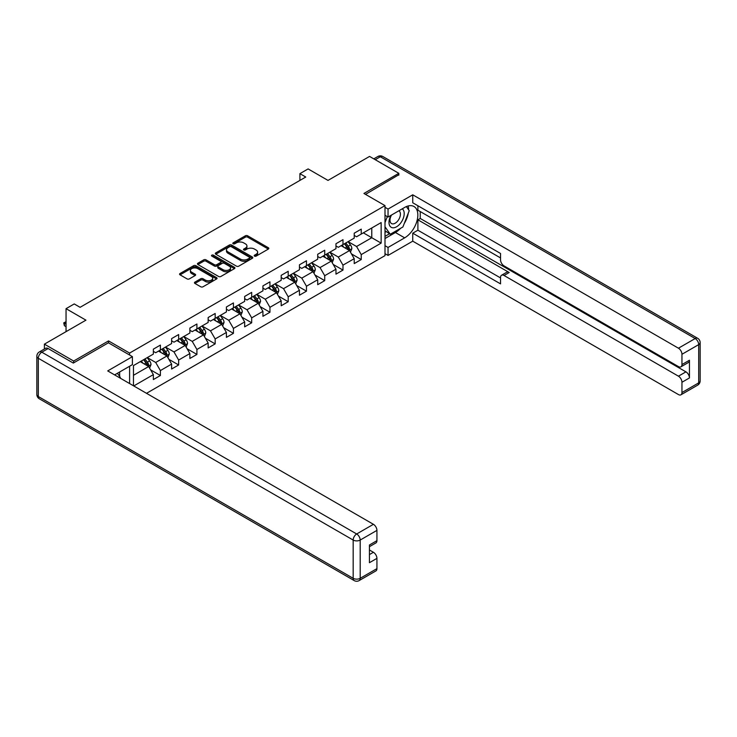 <?xml version="1.0" encoding="UTF-8"?>
<svg xmlns="http://www.w3.org/2000/svg" width="737" height="737" viewBox="0 0 737 737"><rect width="100%" height="100%" fill="white"/><g stroke="black" fill="none" stroke-linecap="round" stroke-linejoin="round"><path stroke-width="1.11" d="M254.523 256.117A1.133 0.654 0 0 0 256.135 256.117L268.342 249.069A1.621 0.94 0 0 0 268.821 248.406A1.621 0.94 0 0 0 268.342 247.743L247.66 235.803A1.621 0.94 0 0 0 245.366 235.803L233.159 242.851A1.133 0.654 0 0 0 232.828 243.311A1.133 0.654 0 0 0 233.159 243.781A1.133 0.654 0 0 0 234.762 243.781L236.347 242.869A5.196 3.003 0 0 1 243.698 242.869L245.421 243.864A5.196 3.003 0 0 1 246.941 245.983A5.196 3.003 0 0 1 245.421 248.102L243.846 249.014A1.133 0.654 0 0 0 243.505 249.484A1.133 0.654 0 0 0 243.846 249.944A1.133 0.654 0 0 0 245.449 249.944L247.033 249.032A5.196 3.003 0 0 1 254.385 249.032L256.108 250.027A5.196 3.003 0 0 1 257.628 252.155A5.196 3.003 0 0 1 256.108 254.274L254.523 255.186A1.133 0.654 0 0 0 254.191 255.656A1.133 0.654 0 0 0 254.523 256.117L254.523 255.186M194.927 282.105A1.621 0.94 0 0 0 194.448 282.768A1.621 0.94 0 0 0 194.927 283.432L200.731 286.776A1.621 0.94 0 0 0 203.025 286.776L216.586 278.954A1.621 0.94 0 0 0 217.056 278.291A1.621 0.94 0 0 0 216.586 277.628L195.904 265.688A1.621 0.94 0 0 0 193.61 265.688L180.049 273.51A1.621 0.94 0 0 0 179.57 274.173A1.621 0.94 0 0 0 180.049 274.837L187.06 278.881A1.621 0.94 0 0 0 189.354 278.881L195.158 275.537A1.621 0.94 0 0 0 195.637 274.873A1.621 0.94 0 0 0 195.158 274.21L191.684 272.202A4.348 2.506 0 0 1 190.404 270.424A4.348 2.506 0 0 1 193.094 268.111A4.348 2.506 0 0 1 197.829 268.655L211.445 276.513A4.348 2.506 0 0 1 212.717 278.291A4.348 2.506 0 0 1 210.036 280.604A4.348 2.506 0 0 1 205.301 280.06L203.025 278.752A1.621 0.94 0 0 0 200.731 278.752L194.927 282.105L194.927 283.432L200.731 280.106L200.731 278.752M398.818 175.139L398.818 173.315L369.55 156.419L328.002 180.408L308.103 168.92L299.913 173.656L305.763 177.027L80.093 307.32L74.234 303.939L66.044 308.674L66.044 331.65M108.532 342.862L108.532 340.909L73.654 361.047L44.395 344.151L85.943 320.162L66.044 308.674M108.532 340.909L129.601 353.069L385 205.614L385 255.628L146.516 393.309M398.818 173.315L363.931 193.453L385 205.614M236.457 266.149A1.621 0.94 0 0 0 238.76 266.149L252.312 258.318A1.621 0.94 0 0 0 252.791 257.655A1.621 0.94 0 0 0 252.312 256.992L231.639 245.053A1.621 0.94 0 0 0 229.336 245.053L215.784 252.883A1.621 0.94 0 0 0 215.305 253.546A1.621 0.94 0 0 0 215.784 254.21L236.457 266.149M212.274 256.365A1.133 0.654 0 0 1 213.426 256.522L213.426 255.168L234.449 267.31A1.621 0.94 0 0 1 234.928 267.973A1.621 0.94 0 0 1 234.449 268.637L220.888 276.467A1.621 0.94 0 0 1 218.594 276.467L197.912 264.528L203.716 261.202L203.716 259.848L197.912 263.201A1.621 0.94 0 0 0 197.442 263.864A1.621 0.94 0 0 0 197.912 264.528L197.912 263.201M203.716 261.202A1.621 0.94 0 0 1 206.01 261.202L206.01 259.848A1.621 0.94 0 0 0 203.716 259.848M206.01 259.848L214.403 264.694A1.621 0.94 0 0 0 216.696 264.694L220.547 262.464A1.621 0.94 0 0 0 221.026 261.801A1.621 0.94 0 0 0 220.547 261.138L211.814 256.098A1.133 0.654 0 0 1 211.482 255.638A1.133 0.654 0 0 1 212.182 255.03A1.133 0.654 0 0 1 213.426 255.168M44.395 349.025L44.395 344.151M73.654 361.047L73.654 362.871M129.601 383.544L129.601 366.252M129.601 355.031L129.601 353.069M150.615 369.863L160.39 375.511L160.39 370.573L171.62 364.087L171.62 369.016L178.649 364.962L178.649 360.034L189.879 353.548L189.879 358.477L196.908 354.423L196.908 349.485L208.147 343L208.147 347.938L215.167 343.884L215.167 338.946L226.406 332.461L226.406 337.389L233.426 333.336L233.426 328.407L244.666 321.922L244.666 326.85L251.685 322.797L251.685 317.859L262.925 311.373L262.925 316.311L269.945 312.258L269.945 307.32L281.184 300.834L281.184 305.763L288.204 301.709L288.204 296.781L299.443 290.295L299.443 295.224L306.463 291.17L306.463 286.232L317.702 279.747L317.702 284.685L324.722 280.631L324.722 275.693L335.961 269.208L335.961 274.136L342.981 270.083L342.981 265.154L354.221 258.669L354.221 263.597L361.241 259.544L361.241 254.606L381.14 243.118L381.14 222.574L371.78 227.982L371.78 237.719L381.14 243.118M160.39 375.511L153.36 379.564L153.36 374.626L133.756 385.948M133.461 385.773L133.461 365.57L153.36 354.082L153.36 349.154L160.39 345.1L160.39 350.029L171.62 343.543L171.62 338.605L178.649 334.552L178.649 339.49L189.879 333.004L189.879 328.066L196.908 324.013L196.908 328.942L208.147 322.456L208.147 317.527L215.167 313.474L215.167 318.402L226.406 311.917L226.406 306.979L233.426 302.925L233.426 307.863L244.666 301.378L244.666 296.44L251.685 292.386L251.685 297.315L262.925 290.829L262.925 285.901L269.945 281.847L269.945 286.776L281.184 280.29L281.184 275.352L288.204 271.299L288.204 276.237L299.443 269.751L299.443 264.813L306.463 260.76L306.463 265.688L317.702 259.203L317.702 254.274L324.722 250.221L324.722 255.149L335.961 248.664L335.961 243.726L342.981 239.672L342.981 244.61L354.221 238.125L354.221 233.187L361.241 229.133L361.241 234.062L381.14 222.574M158.51 351.107L166.94 355.98L155.7 362.466L147.28 357.602M153.36 351.383L155.7 352.728L160.39 350.029M155.7 362.466L160.39 370.573M166.94 355.98L171.62 364.087M176.769 340.568L185.199 345.432L173.969 351.918L165.539 347.053M171.62 340.835L173.969 342.189L178.649 339.49M173.969 351.918L178.649 360.034M185.199 345.432L189.879 353.548M195.029 330.029L203.458 334.893L192.228 341.378L183.799 336.514M189.879 330.296L192.228 331.65L196.908 328.942M192.228 341.378L196.908 349.485M203.458 334.893L208.147 343M213.297 319.48L221.717 324.354L210.487 330.839L202.058 325.975M208.147 319.757L210.487 321.111L215.167 318.402M210.487 330.839L215.167 338.946M221.717 324.354L226.406 332.461M231.556 308.941L239.976 313.805L228.746 320.291L220.317 315.427M226.406 309.208L228.746 310.563L233.426 307.863M228.746 320.291L233.426 328.407M239.976 313.805L244.666 321.922M249.815 298.402L258.236 303.266L247.006 309.752L238.576 304.888M244.666 298.669L247.006 300.023L251.685 297.315M247.006 309.752L251.685 317.859M258.236 303.266L262.925 311.373M268.075 287.854L276.504 292.727L265.265 299.213L256.835 294.349M262.925 288.13L265.265 289.484L269.945 286.776M265.265 299.213L269.945 307.32M276.504 292.727L281.184 300.834M286.334 277.315L294.763 282.179L283.524 288.674L275.094 283.8M281.184 277.582L283.524 278.936L288.204 276.237M283.524 288.674L288.204 296.781M294.763 282.179L299.443 290.295M304.593 266.776L313.022 271.64L301.783 278.125L293.354 273.261M299.443 267.043L301.783 268.397L306.463 265.688M301.783 278.125L306.463 286.232M313.022 271.64L317.702 279.747M322.852 256.227L331.282 261.101L320.042 267.586L311.613 262.722M317.702 256.504L320.042 257.858L324.722 255.149M320.042 267.586L324.722 275.693M331.282 261.101L335.961 269.208M341.111 245.688L349.541 250.552L338.301 257.047L329.872 252.174M335.961 245.965L338.301 247.31L342.981 244.61M338.301 257.047L342.981 265.154M349.541 250.552L354.221 258.669M363.35 232.846L371.78 237.719L356.561 246.499L348.131 241.635M354.221 235.416L356.561 236.77L361.241 234.062M356.561 246.499L361.241 254.606M299.913 173.656L299.913 180.408M133.461 375.308L148.681 366.519L140.251 361.655M148.681 366.519L153.36 374.626M351.466 253.897L361.241 259.544M333.207 264.445L342.981 270.083M314.948 274.984L324.722 280.631M296.689 285.523L306.463 291.17M278.429 296.071L288.204 301.709M260.17 306.61L269.945 312.258M241.911 317.15L251.685 322.797M223.652 327.698L233.426 333.336M205.393 338.237L215.167 343.884M187.134 348.776L196.908 354.423M168.874 359.324L178.649 364.962M254.984 256.273L256.108 255.628A5.196 3.003 0 0 0 257.628 253.5L257.628 252.155M246.941 245.983L246.941 247.337A5.196 3.003 0 0 1 245.421 249.456L244.297 250.11M268.323 249.078L247.66 237.157A1.621 0.94 0 0 0 245.366 237.157L233.611 243.938M252.294 258.337L231.639 246.407A1.621 0.94 0 0 0 229.336 246.407L215.803 254.219L215.784 252.883M249.447 258.125A1.133 0.654 0 0 0 249.779 257.655A1.133 0.654 0 0 0 249.447 257.195L231.289 246.711A1.133 0.654 0 0 0 229.686 246.711L228.019 247.678A5.196 3.003 0 0 0 226.489 249.797A5.196 3.003 0 0 0 228.019 251.925L240.428 259.083A5.196 3.003 0 0 0 247.779 259.083L249.447 258.125L249.447 259.47A1.133 0.654 0 0 0 249.779 259.009L249.779 257.655M226.489 249.797L226.489 251.151A5.196 3.003 0 0 0 228.019 253.27L228.019 251.925M249.447 259.47L247.779 260.437A5.196 3.003 0 0 1 240.428 260.437L228.019 253.27M206.01 261.202L214.403 266.039A1.621 0.94 0 0 0 216.696 266.039L220.547 263.818A1.621 0.94 0 0 0 221.026 263.155L221.026 261.801M213.426 256.522L234.43 268.646M223.108 269.714A4.348 2.506 0 0 0 227.844 270.258A4.348 2.506 0 0 0 230.524 267.936A4.348 2.506 0 0 0 229.253 266.168L224.453 263.395A1.621 0.94 0 0 0 222.159 263.395L218.309 265.615A1.621 0.94 0 0 0 217.83 266.278A1.621 0.94 0 0 0 218.309 266.941L223.108 269.714L223.108 271.069A4.348 2.506 0 0 0 227.844 271.612A4.348 2.506 0 0 0 230.524 269.291L230.524 267.936M217.83 266.278L217.83 267.632A1.621 0.94 0 0 0 218.309 268.296L218.309 266.941M223.108 271.069L218.309 268.296M212.717 278.291L212.717 279.636A4.348 2.506 0 0 1 210.036 281.958A4.348 2.506 0 0 1 205.301 281.414L203.025 280.106A1.621 0.94 0 0 0 200.731 280.106M190.404 270.424L190.404 271.778A4.348 2.506 0 0 0 191.684 273.556L191.684 272.202M195.139 275.546L191.684 273.556M216.558 278.964L195.904 267.034A1.621 0.94 0 0 0 193.61 267.034L180.068 274.855L180.049 273.51M350.462 252.155L351.853 248.645A4.385 2.533 -120 0 0 350.453 244.914L348.039 241.69M343.829 247.254L342.189 245.071M348.859 250.165L349.485 248.839A4.385 2.533 -120 0 0 348.233 246.195L345.819 242.97M344.713 243.606L347.394 247.19A2.239 1.29 60 0 1 347.8 247.862L349.485 248.839M344.409 243.781L346.823 247.006A4.385 2.533 60 0 1 348.085 249.65M390.942 215.37A10.76 6.209 120 0 0 392.784 227.788A10.76 6.209 120 0 0 402.503 220.096A10.76 6.209 120 0 0 402.245 208.838M391.55 215.02A7.37 4.256 120 0 0 391.522 223.56A7.37 4.256 120 0 0 392.6 223.891A7.37 4.256 120 0 0 399.334 218.456A7.37 4.256 120 0 0 398.892 210.8A7.37 4.256 120 0 0 398.864 210.791M406.354 206.59L409.228 210.69L402.909 226.968L390.269 234.265L385 230.727M390.269 234.265L385 226.775M385 222.574L387.312 216.614M117.413 373.291L120.352 377.473L120.122 378.072M385 215.278L388.049 217.037L388.049 209.059L412.748 194.808L678.445 348.205L695.184 338.541L380.32 156.76L375.234 159.699M388.049 217.037L404.668 207.438A18.618 10.751 120 0 1 413.982 206.517A18.618 10.751 120 0 1 416.838 221.441A18.618 10.751 120 0 1 404.668 237.848L388.049 247.448L388.049 255.426L412.748 241.165L412.748 233.187L500.534 283.874L500.534 277.517A4.966 2.865 -120 0 1 501.556 275.242A4.966 2.865 -120 0 1 504.044 275.491L678.445 376.183L685.935 371.853A4.966 2.865 60 0 1 689.445 377.943L689.445 360.236A4.966 2.865 60 0 1 688.422 362.503L680.933 366.833A4.966 2.865 -120 0 0 681.955 364.557L681.955 354.285A4.966 2.865 -120 0 0 678.445 348.205M420.237 211.565L420.237 218.456L417.897 219.81L417.897 230.211L412.748 233.187M417.897 205.752L417.897 210.211L500.534 257.922M680.933 366.833A4.966 2.865 -120 0 1 678.445 366.584L504.044 265.891A4.966 2.865 -120 0 1 500.534 259.811L500.534 253.464L412.748 202.776L412.748 194.808M385 207.309L388.049 209.059M385 253.666L388.049 255.426M385 245.688L388.049 247.448M412.748 241.165L678.445 394.562A4.966 2.865 -120 0 0 680.933 394.811A4.966 2.865 -120 0 0 681.955 392.535L681.955 382.263A4.966 2.865 -120 0 0 678.445 376.183M398.818 174.733L365.515 194.365M417.897 219.81L509.193 272.515L504.044 275.491M420.237 218.456L685.935 371.853M417.897 230.211L500.534 277.923M501.556 275.242L506.706 272.275A4.966 2.865 60 0 1 509.193 272.515M385 238.53L395.419 232.514A18.618 10.751 120 0 0 400.578 228.313M404.281 223.44A18.618 10.751 120 0 0 408.289 213.113M408.593 209.778A18.618 10.751 120 0 0 408.123 205.973M385 236.365L389.458 233.795M385 232.312L385.939 231.768M48.135 348.546L41.816 352.194A4.966 2.865 -120 0 0 39.337 351.945L45.657 348.297A4.966 2.865 60 0 1 48.135 348.546L73.304 363.074L108.413 342.797L132.411 356.653L132.411 364.631L115.792 374.221A18.618 10.751 120 0 0 114.668 374.921M132.411 356.653L107.713 370.914L373.419 524.311A4.966 2.865 60 0 1 376.929 530.391L376.929 540.663A4.966 2.865 60 0 1 375.898 542.939L369.44 546.67M119.652 376.478L119.652 371.992M369.44 554.583L373.419 552.289A4.966 2.865 60 0 1 376.929 558.37L376.929 568.642A4.966 2.865 60 0 1 375.898 570.917L359.159 580.581A4.966 2.865 -120 0 0 360.19 578.305L376.929 568.642M376.929 540.663L369.44 544.993L369.44 562.699L376.929 558.37M373.419 552.289L369.44 549.995M332.203 262.704L333.594 259.194A4.385 2.533 -120 0 0 332.194 255.453L329.78 252.229M325.57 257.803L323.93 255.61M330.6 260.705L331.226 259.378A4.385 2.533 -120 0 0 329.973 256.743L327.56 253.519M326.454 254.145L329.135 257.729A2.239 1.29 60 0 1 329.54 258.411L331.226 259.378M326.15 254.329L328.564 257.554A4.385 2.533 60 0 1 329.826 260.189M313.944 273.243L315.335 269.733A4.385 2.533 -120 0 0 313.934 266.002L311.521 262.777M307.311 268.342L305.671 266.149M312.341 271.244L312.967 269.917A4.385 2.533 -120 0 0 311.714 267.282L309.3 264.058M308.195 264.694L310.876 268.268A2.239 1.29 60 0 1 311.281 268.95L312.967 269.917M307.891 264.869L310.305 268.093A4.385 2.533 60 0 1 311.567 270.728M295.684 283.782L297.075 280.272A4.385 2.533 -120 0 0 295.675 276.541L293.262 273.316M289.051 278.881L287.412 276.697M294.081 281.792L294.708 280.465A4.385 2.533 -120 0 0 293.455 277.821L291.032 274.597M289.936 275.233L292.617 278.816A2.239 1.29 60 0 1 293.022 279.489L294.708 280.465M289.632 275.408L292.045 278.632A4.385 2.533 60 0 1 293.308 281.276M277.425 294.33L278.816 290.82A4.385 2.533 -120 0 0 277.416 287.08L275.002 283.856M270.792 289.429L269.152 287.237M275.822 292.331L276.449 291.004A4.385 2.533 -120 0 0 275.196 288.37L272.773 285.145M271.677 285.772L274.357 289.355A2.239 1.29 60 0 1 274.763 290.037L276.449 291.004M271.373 285.956L273.786 289.18A4.385 2.533 60 0 1 275.039 291.815M259.166 304.869L260.557 301.359A4.385 2.533 -120 0 0 259.157 297.628L256.743 294.404M252.533 299.968L250.893 297.776M257.563 302.87L258.19 301.544A4.385 2.533 -120 0 0 256.937 298.909L254.514 295.684M253.417 296.32L256.098 299.895A2.239 1.29 60 0 1 256.504 300.576L258.19 301.544M253.113 296.495L255.527 299.719A4.385 2.533 60 0 1 256.78 302.354M240.907 315.408L242.298 311.898A4.385 2.533 -120 0 0 240.898 308.167L238.484 304.943M234.274 310.507L232.625 308.324M239.304 313.418L239.93 312.092A4.385 2.533 -120 0 0 238.677 309.448L236.255 306.224M235.158 306.859L237.839 310.434A2.239 1.29 60 0 1 238.244 311.115L239.93 312.092M234.854 307.034L237.268 310.259A4.385 2.533 60 0 1 238.521 312.903M222.648 325.947L224.039 322.447A4.385 2.533 -120 0 0 222.638 318.706L220.225 315.482M216.015 321.056L214.366 318.863M221.045 323.958L221.671 322.631A4.385 2.533 -120 0 0 220.418 319.996L217.995 316.772M216.899 317.398L219.58 320.982A2.239 1.29 60 0 1 219.985 321.654L221.671 322.631M216.595 317.583L219.009 320.807A4.385 2.533 60 0 1 220.262 323.442M204.389 336.496L205.78 332.986A4.385 2.533 -120 0 0 204.379 329.255L201.966 326.03M197.746 331.595L196.106 329.402M202.786 334.497L203.412 333.17A4.385 2.533 -120 0 0 202.15 330.535L199.736 327.311M198.64 327.947L201.321 331.521A2.239 1.29 60 0 1 201.726 332.203L203.412 333.17M198.336 328.122L200.75 331.346A4.385 2.533 60 0 1 202.002 333.981M186.129 347.035L187.52 343.525A4.385 2.533 -120 0 0 186.12 339.794L183.706 336.569M179.487 342.134L177.847 339.95M184.526 345.045L185.153 343.718A4.385 2.533 -120 0 0 183.891 341.074L181.477 337.85M180.381 338.486L183.062 342.06A2.239 1.29 60 0 1 183.467 342.742L185.153 343.718M180.077 338.661L182.49 341.885A4.385 2.533 60 0 1 183.743 344.529M167.87 357.574L169.261 354.073A4.385 2.533 -120 0 0 167.861 350.333L165.447 347.109M161.228 352.682L159.588 350.49M166.258 355.584L166.894 354.257A4.385 2.533 -120 0 0 165.632 351.623L163.218 348.398M162.122 349.025L164.802 352.608A2.239 1.29 60 0 1 165.208 353.281L166.894 354.257M161.818 349.209L164.231 352.433A4.385 2.533 60 0 1 165.484 355.068M149.611 368.122L151.002 364.612A4.385 2.533 -120 0 0 149.602 360.881L147.179 357.657M142.969 363.221L141.329 361.029M147.999 366.123L148.634 364.797A4.385 2.533 -120 0 0 147.372 362.162L144.959 358.937M143.862 359.573L146.543 363.148A2.239 1.29 60 0 1 146.949 363.829L148.634 364.797M143.558 359.748L145.972 362.973A4.385 2.533 60 0 1 147.225 365.607M66.044 322.299L64.386 323.257L66.044 324.216M64.386 325.69L63.741 322.88L64.386 323.257L64.386 325.69L66.044 326.648M63.741 322.88L66.044 321.719M256.108 255.628L256.108 254.274M243.846 249.944L243.846 249.014M245.421 249.456L245.421 248.102M233.159 243.781L233.159 242.851M245.366 237.157L245.366 235.803M247.66 237.157L247.66 235.803M268.342 249.069L268.342 247.743M229.336 246.407L229.336 245.053M231.639 246.407L231.639 245.053M252.312 258.318L252.312 256.992M240.428 260.437L240.428 259.083M247.779 260.437L247.779 259.083M214.403 266.039L214.403 264.694M216.696 266.039L216.696 264.694M220.547 263.818L220.547 262.464M234.449 268.637L234.449 267.31M203.025 280.106L203.025 278.752M205.301 281.414L205.301 280.06M195.158 275.537L195.158 274.21M193.61 267.034L193.61 265.688M195.904 267.034L195.904 265.688M216.586 278.954L216.586 277.628M349.108 250.304L351.825 248.738M348.233 246.195L350.453 244.914M345.109 248L346.823 247.006M681.955 364.557L689.445 360.236M689.445 377.943L681.955 382.263M681.955 392.535L698.694 382.872L698.694 344.621L681.955 354.285M395.419 232.514L404.668 237.848M698.694 382.872A4.966 2.865 60 0 1 697.663 385.147A4.966 4.966 0 0 0 700.15 380.845A4.966 2.865 180 0 1 698.694 382.872M698.694 344.621A4.966 2.865 0 0 0 700.15 342.594A4.966 4.966 0 0 0 697.663 338.292A4.966 2.865 -60 0 0 695.184 338.541A4.966 2.865 60 0 1 698.694 344.621M373.779 158.86L377.841 156.511A4.966 2.865 60 0 1 380.32 156.76A4.966 2.865 -60 0 1 382.807 156.511L697.663 338.292M39.337 351.945A4.966 4.966 0 0 0 36.85 356.247A4.966 2.865 180 0 0 38.306 358.274A4.966 2.865 -60 0 1 41.816 352.194L356.68 533.975A4.966 2.865 -60 0 0 353.17 540.055L38.306 358.274L38.306 396.524L353.17 578.305L353.17 540.055A4.966 2.865 -0 0 0 360.19 540.055L360.19 578.305A4.966 2.865 180 0 1 353.17 578.305A4.966 2.865 -60 0 0 354.193 580.581A4.966 4.966 0 0 0 359.159 580.581M376.929 530.391L360.19 540.055A4.966 2.865 -120 0 0 356.68 533.975L373.419 524.311M39.337 398.8A4.966 2.865 -60 0 1 38.306 396.524A4.966 2.865 -0 0 1 36.85 394.498A4.966 4.966 0 0 0 39.337 398.8L354.193 580.581M330.849 260.852L333.566 259.277M329.973 256.743L332.194 255.453M326.85 258.54L328.564 257.554M312.589 271.391L315.307 269.816M311.714 267.282L313.934 266.002M308.591 269.088L310.305 268.093M294.33 281.93L297.048 280.364M293.455 277.821L295.675 276.541M290.332 279.627L292.045 278.632M276.071 292.478L278.789 290.903M275.196 288.37L277.416 287.08M272.073 290.166L273.786 289.18M257.803 303.018L260.53 301.442M256.937 298.909L259.157 297.628M253.814 300.714L255.527 299.719M239.543 313.557L242.27 311.991M238.677 309.448L240.898 308.167M235.554 311.254L237.268 310.259M221.284 324.096L224.011 322.53M220.418 319.996L222.638 318.706M217.295 321.793L219.009 320.807M203.025 334.644L205.752 333.069M202.15 330.535L204.379 329.255M199.036 332.341L200.75 331.346M184.766 345.183L187.493 343.617M183.891 341.074L186.12 339.794M180.777 342.88L182.49 341.885M166.507 355.722L169.234 354.156M165.632 351.623L167.861 350.333M162.518 353.419L164.231 352.433M148.248 366.271L150.974 364.695M147.372 362.162L149.602 360.881M144.259 363.967L145.972 362.973M680.933 394.811L697.663 385.147M700.15 380.845L700.15 342.594M382.807 156.511A4.966 4.966 0 0 0 377.841 156.511M36.85 356.247L36.85 394.498"/></g></svg>
